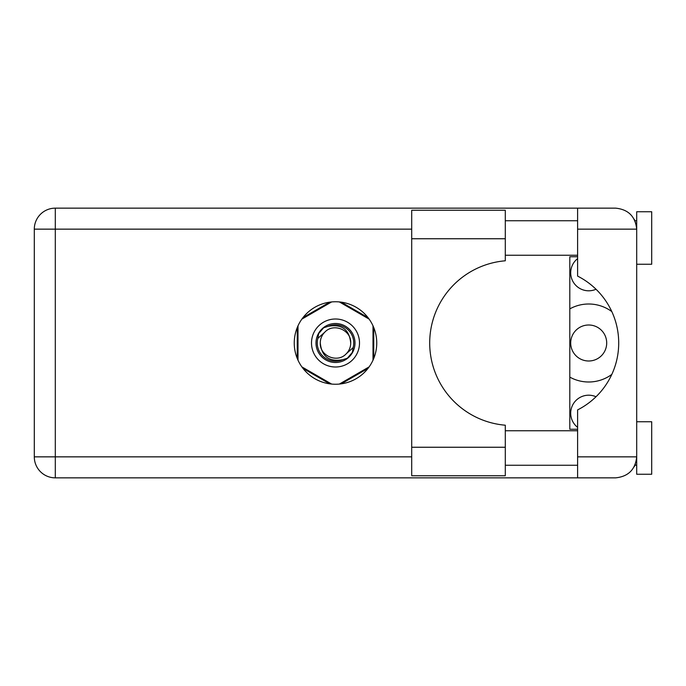<?xml version="1.0" encoding="UTF-8"?>
<svg xmlns="http://www.w3.org/2000/svg" width="686" height="686" viewBox="0 0 686 686"><rect width="100%" height="100%" fill="white"/><g stroke="black" fill="none" stroke-linecap="round" stroke-linejoin="round"><path stroke-width="1.03" d="M569.8 377.111A38.999 38.999 0 0 0 611.801 374.419M577.603 427.369A17.999 17.999 0 0 1 596.005 396.748M596.005 289.252A17.999 17.999 0 0 1 577.603 258.631M606.698 343A17.999 17.999 0 0 1 588.699 360.999A17.999 17.999 0 0 1 570.701 343A17.999 17.999 0 0 1 588.699 325.001A17.999 17.999 0 0 1 606.698 343M329.752 302.149L302.998 317.592M367.996 317.592L341.251 302.149M373.75 358.444L373.75 327.556M341.251 383.851L367.996 368.408M302.998 368.408L329.752 383.851M297.252 327.556L297.252 358.444M611.801 311.581A38.999 38.999 0 0 0 569.8 308.889M311.504 343A24.001 24.001 0 0 0 335.497 367.001A24.001 24.001 0 0 0 359.498 343A24.001 24.001 0 0 0 335.497 318.999A24.001 24.001 0 0 0 311.504 343M315.997 343A19.5 19.5 0 0 0 335.497 362.5A19.5 19.5 0 0 0 354.996 343A19.5 19.5 0 0 0 335.497 323.5A19.5 19.5 0 0 0 315.997 343M317.875 338.361L324.735 332.238A15.229 15.229 0 0 0 320.276 343C321.7 356.566 329.194 362.139 342.777 359.704L347.382 358.186L352.355 352.372L353.127 347.639A18.222 18.222 0 0 0 328.217 326.296L323.62 327.814L318.647 333.628L317.875 338.361A18.222 18.222 0 0 0 342.777 359.704M324.735 332.238C333.456 322.523 351.429 329.966 350.726 343C349.303 329.434 341.8 323.861 328.217 326.296M353.127 347.639L346.267 353.762A15.229 15.229 0 0 0 350.726 343M346.267 353.762C337.546 363.477 319.573 356.034 320.276 343M339.364 301.934L369.137 319.119M301.866 319.119L331.63 301.934M297.998 360.184L297.998 325.816M331.63 384.066L301.866 366.881M369.137 366.881L339.364 384.066M373.004 325.816L373.004 360.184M505.299 447.246L505.299 475.75L411.703 475.75L411.703 210.25L505.299 210.25L505.299 260.791A82.5 82.5 0 0 0 429.702 343A82.5 82.5 0 0 0 505.299 425.209L505.299 447.246L411.703 447.246M636.702 421.753L651.7 421.753L651.7 474.249L636.702 474.249L636.702 456.85C635.365 469.516 628.367 476.513 615.702 477.85L577.603 477.85L577.603 456.85L636.702 456.85L636.702 211.751L651.7 211.751L651.7 264.247L636.702 264.247M636.702 220.746L634.944 220.746L634.224 219.254L636.291 225.008M635.382 464.165L634.224 466.746L634.944 465.254L636.702 465.254M335.497 301.754A41.246 41.246 0 0 0 294.251 343A41.246 41.246 0 0 0 335.497 384.246A41.246 41.246 0 0 0 376.751 343A41.246 41.246 0 0 0 335.497 301.754M505.299 465.254L577.603 465.254M505.299 430.748L577.603 430.748M505.299 255.252L577.603 255.252M505.299 220.746L577.603 220.746M577.603 229.15L577.603 208.15L615.702 208.15C628.367 209.487 635.365 216.484 636.702 229.15L577.603 229.15L577.603 276.098A74.997 74.997 0 0 1 577.603 409.902L577.603 456.85M577.603 477.85L55.3 477.85A21 21 0 0 1 34.3 456.85L34.3 229.15A21 21 0 0 1 55.3 208.15L577.603 208.15M577.603 429.247L569.8 429.247L569.8 256.753L577.603 256.753M636.702 456.85L636.299 460.923M411.703 229.15L55.3 229.15L55.3 456.85L411.703 456.85M55.3 477.85L55.3 456.85L34.3 456.85M34.3 229.15L55.3 229.15L55.3 208.15M505.299 238.754L411.703 238.754"/></g></svg>
